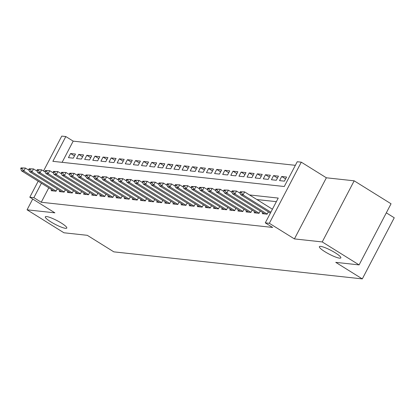 <?xml version="1.0" encoding="UTF-8"?>
<svg xmlns="http://www.w3.org/2000/svg" width="415" height="415" viewBox="0 0 415 415"><rect width="100%" height="100%" fill="white"/><g stroke="black" fill="none" stroke-linecap="round" stroke-linejoin="round"><path stroke-width="0.62" d="M324.909 251.703A12.108 2.08 27.6 0 1 319.374 246.66A12.108 2.08 27.6 0 1 335.304 252.834A12.108 2.08 27.6 0 1 340.839 257.881A12.108 2.08 27.6 0 1 324.909 251.703M50.863 221.88A12.108 2.08 27.6 0 1 45.328 216.832A12.108 2.08 27.6 0 1 61.254 223.011A12.108 2.08 27.6 0 1 66.789 228.053A12.108 2.08 27.6 0 1 50.863 221.88M43.523 170.99L61.757 136.104L65.819 136.551L52.866 161.326L284.28 186.511L297.233 161.736L301.295 162.177L269.345 223.296L265.284 222.855L278.237 198.074L249.508 194.946M326.366 177.791L294.417 238.91L322.227 241.935L359.094 264.9L391.049 203.781L354.177 180.821L326.366 177.791L301.295 162.177M386.318 212.833L394.25 217.776L362.3 278.896L113.829 251.853L87.285 235.315L63.941 232.779L27.068 209.814L54.879 212.838L29.807 197.224L38.18 181.205M295.361 165.32L73.19 141.142L65.819 136.551M322.227 241.935L354.177 180.821M32.707 199.029L27.068 209.814M262.825 212.61L262.275 213.658L267.146 214.187L268.355 211.878M254.701 211.723L254.151 212.776L259.027 213.305L260.231 210.996M246.583 210.841L246.033 211.889L250.904 212.423L252.113 210.109M238.464 209.954L237.914 211.007L242.785 211.536L243.994 209.227M230.341 209.072L229.796 210.125L234.667 210.654L235.876 208.346M222.222 208.19L221.672 209.238L226.543 209.767L227.752 207.459M214.104 207.303L213.554 208.356L218.425 208.885L219.634 206.577M205.985 206.421L205.435 207.474L210.306 208.003L211.515 205.69M197.862 205.539L197.312 206.587L202.188 207.116L203.392 204.808M189.743 204.652L189.193 205.705L194.064 206.234L195.273 203.926M181.625 203.77L181.075 204.818L185.946 205.352L187.155 203.039M173.501 202.888L172.956 203.936L177.828 204.465L179.036 202.157M165.383 202.001L164.833 203.054L169.709 203.583L170.913 201.275M157.264 201.119L156.714 202.167L161.585 202.702L162.794 200.388M149.146 200.238L148.596 201.285L153.467 201.815L154.676 199.506M141.022 199.35L140.478 200.404L145.349 200.933L146.552 198.624M132.904 198.469L132.354 199.516L137.225 200.051L138.434 197.737M124.785 197.582L124.235 198.635L129.107 199.164L130.315 196.855M116.667 196.7L116.117 197.753L120.988 198.282L122.197 195.973M108.543 195.818L107.993 196.866L112.87 197.395L114.073 195.086M100.425 194.931L99.875 195.984L104.746 196.513L105.955 194.204M92.306 194.049L91.757 195.097L96.628 195.631L97.836 193.317M84.183 193.167L83.638 194.215L88.509 194.744L89.713 192.436M76.064 192.28L75.514 193.333L80.386 193.862L81.594 191.554M67.946 191.398L67.396 192.446L72.267 192.98L73.476 190.667M59.827 190.516L59.278 191.564L64.149 192.093L65.357 189.785M74.472 155.931L70.586 153.514L75.457 154.043L73.299 158.172L68.428 157.643L70.586 153.514M82.59 156.818L78.705 154.396L83.576 154.93L81.418 159.059L76.547 158.53L78.705 154.396M90.709 157.7L86.828 155.283L91.699 155.812L89.541 159.941L84.665 159.412L86.828 155.283M98.832 158.587L94.947 156.165L99.818 156.694L97.66 160.823L92.789 160.294L94.947 156.165M106.951 159.469L103.065 157.052L107.936 157.581L105.778 161.71L100.907 161.181L103.065 157.052M115.069 160.351L111.184 157.933L116.06 158.463L113.897 162.592L109.026 162.063L111.184 157.933M123.188 161.238L119.307 158.815L124.178 159.344L122.02 163.479L117.144 162.945L119.307 158.815M131.311 162.12L127.426 159.702L132.297 160.232L130.139 164.361L125.268 163.832L127.426 159.702M139.43 163.002L135.544 160.584L140.415 161.113L138.257 165.243L133.386 164.714L135.544 160.584M147.548 163.889L143.668 161.466L148.539 162L146.376 166.13L141.505 165.595L143.668 161.466M155.672 164.771L151.786 162.353L156.657 162.882L154.499 167.012L149.628 166.482L151.786 162.353M163.79 165.652L159.905 163.235L164.776 163.764L162.618 167.893L157.747 167.364L159.905 163.235M171.909 166.54L168.023 164.117L172.899 164.651L170.736 168.781L165.865 168.251L168.023 164.117M180.027 167.421L176.147 165.004L181.018 165.533L178.86 169.662L173.984 169.133L176.147 165.004M188.151 168.308L184.265 165.886L189.136 166.415L186.978 170.544L182.107 170.015L184.265 165.886M196.269 169.19L192.384 166.773L197.255 167.302L195.097 171.431L190.226 170.902L192.384 166.773M204.388 170.072L200.502 167.655L205.378 168.184L203.215 172.313L198.344 171.784L200.502 167.655M212.511 170.959L208.626 168.537L213.497 169.066L211.339 173.2L206.468 172.666L208.626 168.537M220.63 171.841L216.744 169.424L221.615 169.953L219.457 174.082L214.586 173.553L216.744 169.424M228.748 172.723L224.863 170.306L229.734 170.835L227.576 174.964L222.705 174.435L224.863 170.306M236.866 173.61L232.986 171.188L237.857 171.722L235.699 175.851L230.823 175.317L232.986 171.188M244.99 174.492L241.105 172.075L245.976 172.604L243.818 176.733L238.947 176.204L241.105 172.075M253.109 175.374L249.223 172.956L254.094 173.486L251.936 177.615L247.065 177.086L249.223 172.956M261.227 176.261L257.341 173.838L262.218 174.373L260.055 178.502L255.184 177.968L257.341 173.838M269.351 177.143L265.465 174.725L270.336 175.255L268.178 179.384L263.307 178.855L265.465 174.725M277.469 178.025L273.584 175.607L278.455 176.136L276.297 180.266L271.426 179.737L273.584 175.607M285.587 178.912L281.702 176.489L286.573 177.023L284.415 181.153L279.544 180.624L281.702 176.489M73.19 141.142L62.115 162.332M48.794 187.813L41.241 202.261L272.66 227.446L265.284 222.855M276.364 201.659L256.885 199.542M51.704 189.629L51.154 190.682L56.03 191.211L57.234 188.903M294.417 238.91L269.345 223.296M41.241 202.261L33.869 197.665L29.807 197.224M359.094 264.9L335.751 262.358L362.3 278.896M41.417 183.222L33.869 197.665M21.009 167.899L20.75 168.397L21.969 168.526L22.228 168.034L21.009 167.899L25.403 168.054L29.185 170.409M22.228 168.034L25.403 168.054L23.847 171.027L56.082 191.102M53.867 190.978A1.893 0.327 -152.4 0 0 53.857 190.967L21.409 170.762L23.847 171.027L21.969 168.526M20.75 168.397L21.409 170.762M29.128 168.781L28.868 169.279L30.088 169.413L30.347 168.915L29.128 168.781L33.522 168.936L37.303 171.296M30.347 168.915L33.522 168.936L31.965 171.909L64.206 191.989M61.985 191.86A1.893 0.327 -152.4 0 0 61.975 191.855L29.532 171.644L31.965 171.909L30.088 169.413M28.868 169.279L29.532 171.644M37.251 169.668L36.992 170.16L38.206 170.295L38.465 169.797L37.251 169.668L41.64 169.823L45.427 172.178M38.465 169.797L41.64 169.823L40.084 172.796L72.324 192.871M70.104 192.742A1.893 0.327 -152.4 0 0 70.094 192.736L37.651 172.531L40.084 172.796L38.206 170.295M36.992 170.16L37.651 172.531M45.37 170.549L45.111 171.047L46.33 171.177L46.589 170.684L45.37 170.549L49.759 170.705L53.545 173.06M46.589 170.684L49.759 170.705L48.207 173.678L80.443 193.758M78.222 193.629A1.893 0.327 -152.4 0 0 78.217 193.623L45.769 173.413L48.207 173.678L46.33 171.177M45.111 171.047L45.769 173.413M53.488 171.437L53.229 171.929L54.448 172.064L54.707 171.566L53.488 171.437L57.882 171.587L61.664 173.947M54.707 171.566L57.882 171.587L56.326 174.559L88.561 194.64M86.346 194.511A1.893 0.327 -152.4 0 0 86.336 194.505L53.888 174.295L56.326 174.559L54.448 172.064M53.229 171.929L53.888 174.295M61.607 172.318L61.347 172.811L62.566 172.946L62.826 172.448L61.607 172.318L66.001 172.474L69.787 174.829M62.826 172.448L66.001 172.474L64.444 175.446L96.685 195.522M94.464 195.392A1.893 0.327 -152.4 0 0 94.454 195.387L62.011 175.182L64.444 175.446L62.566 172.946M61.347 172.811L62.011 175.182M69.73 173.2L69.471 173.698L70.685 173.828L70.944 173.335L69.73 173.2L74.119 173.356L77.906 175.711M70.944 173.335L74.119 173.356L72.568 176.328L104.803 196.409M102.583 196.279A1.893 0.327 -152.4 0 0 102.578 196.274L70.13 176.064L72.568 176.328L70.685 173.828M69.471 173.698L70.13 176.064M77.849 174.087L77.589 174.58L78.808 174.715L79.068 174.217L77.849 174.087L82.243 174.238L86.024 176.598M79.068 174.217L82.243 174.238L80.686 177.215L112.922 197.291M110.706 197.161A1.893 0.327 -152.4 0 0 110.696 197.156L78.248 176.946L80.686 177.215L78.808 174.715M77.589 174.58L78.248 176.946M85.967 174.969L85.708 175.467L86.927 175.597L87.186 175.104L85.967 174.969L90.361 175.125L94.143 177.48M87.186 175.104L90.361 175.125L88.805 178.097L121.045 198.173M118.825 198.043A1.893 0.327 -152.4 0 0 118.815 198.038L86.372 177.833L88.805 178.097L86.927 175.597M85.708 175.467L86.372 177.833M94.086 175.851L93.832 176.349L95.045 176.479L95.305 175.986L94.086 175.851L98.48 176.007L102.266 178.367M95.305 175.986L98.48 176.007L96.923 178.979L129.164 199.06M126.943 198.93A1.893 0.327 -152.4 0 0 126.933 198.925L94.49 178.715L96.923 178.979L95.045 176.479M93.832 176.349L94.49 178.715M102.209 176.738L101.95 177.231L103.169 177.366L103.428 176.868L102.209 176.738L106.598 176.889L110.385 179.249M103.428 176.868L106.598 176.889L105.047 179.866L137.282 199.942M135.062 199.812A1.893 0.327 -152.4 0 0 135.057 199.807L102.609 179.596L105.047 179.866L103.169 177.366M101.95 177.231L102.609 179.596M110.328 177.62L110.068 178.118L111.287 178.248L111.547 177.755L110.328 177.62L114.722 177.776L118.503 180.131M111.547 177.755L114.722 177.776L113.165 180.748L145.4 200.824M143.185 200.694A1.893 0.327 -152.4 0 0 143.175 200.689L110.727 180.484L113.165 180.748L111.287 178.248M110.068 178.118L110.727 180.484M118.446 178.502L118.187 179L119.406 179.135L119.665 178.637L118.446 178.502L122.84 178.657L126.627 181.018M119.665 178.637L122.84 178.657L121.284 181.63L153.524 201.711M151.304 201.581A1.893 0.327 -152.4 0 0 151.293 201.576L118.851 181.365L121.284 181.63L119.406 179.135M118.187 179L118.851 181.365M126.57 179.389L126.31 179.882L127.524 180.017L127.784 179.519L126.57 179.389L130.958 179.545L134.745 181.9M127.784 179.519L130.958 179.545L129.407 182.517L161.643 202.593M159.422 202.463A1.893 0.327 -152.4 0 0 159.417 202.458L126.969 182.252L129.407 182.517L127.524 180.017M126.31 179.882L126.969 182.252M134.688 180.271L134.429 180.769L135.648 180.899L135.907 180.406L134.688 180.271L139.077 180.426L142.864 182.782M135.907 180.406L139.077 180.426L137.526 183.399L169.761 203.48M167.546 203.35A1.893 0.327 -152.4 0 0 167.536 203.34L135.088 183.134L137.526 183.399L135.648 180.899M134.429 180.769L135.088 183.134M142.807 181.158L142.547 181.651L143.766 181.786L144.026 181.288L142.807 181.158L147.201 181.308L150.982 183.669M144.026 181.288L147.201 181.308L145.644 184.281L177.879 204.362M175.664 204.232A1.893 0.327 -152.4 0 0 175.654 204.227L143.211 184.016L145.644 184.281L143.766 181.786M142.547 181.651L143.211 184.016M150.925 182.04L150.666 182.533L151.885 182.667L152.144 182.169L150.925 182.04L155.319 182.195L159.106 184.55M152.144 182.169L155.319 182.195L153.763 185.168L186.003 205.243M183.783 205.114A1.893 0.327 -152.4 0 0 183.772 205.109L151.33 184.903L153.763 185.168L151.885 182.667M150.666 182.533L151.33 184.903M159.049 182.922L158.789 183.42L160.008 183.549L160.268 183.056L159.049 182.922L163.437 183.077L167.224 185.432M160.268 183.056L163.437 183.077L161.886 186.05L194.121 206.131M191.901 206.001A1.893 0.327 -152.4 0 0 191.896 205.996L159.448 185.785L161.886 186.05L160.008 183.549M158.789 183.42L159.448 185.785M167.167 183.809L166.908 184.302L168.127 184.436L168.386 183.938L167.167 183.809L171.561 183.959L175.343 186.319M168.386 183.938L171.561 183.959L170.005 186.932L202.24 207.012M200.025 206.883A1.893 0.327 -152.4 0 0 200.014 206.878L167.567 186.667L170.005 186.932L168.127 184.436M166.908 184.302L167.567 186.667M175.286 184.691L175.026 185.183L176.245 185.318L176.505 184.825L175.286 184.691L179.679 184.846L183.466 187.201M176.505 184.825L179.679 184.846L178.123 187.819L210.364 207.894M208.143 207.765A1.893 0.327 -152.4 0 0 208.133 207.759L175.69 187.554L178.123 187.819L176.245 185.318M175.026 185.183L175.69 187.554M183.409 185.572L183.15 186.07L184.364 186.2L184.623 185.707L183.409 185.572L187.798 185.728L191.585 188.083M184.623 185.707L187.798 185.728L186.247 188.701L218.482 208.781M216.262 208.652A1.893 0.327 -152.4 0 0 216.257 208.646L183.809 188.436L186.247 188.701L184.364 186.2M183.15 186.07L183.809 188.436M191.528 186.46L191.268 186.952L192.487 187.087L192.747 186.589L191.528 186.46L195.916 186.61L199.703 188.97M192.747 186.589L195.916 186.61L194.365 189.588L226.6 209.663M224.385 209.534A1.893 0.327 -152.4 0 0 224.375 209.528L191.927 189.318L194.365 189.588L192.487 187.087M191.268 186.952L191.927 189.318M199.646 187.341L199.387 187.839L200.606 187.969L200.865 187.476L199.646 187.341L204.04 187.497L207.822 189.852M200.865 187.476L204.04 187.497L202.484 190.469L234.719 210.545M232.504 210.415A1.893 0.327 -152.4 0 0 232.493 210.41L200.051 190.205L202.484 190.469L200.606 187.969M199.387 187.839L200.051 190.205M207.765 188.223L207.505 188.721L208.724 188.851L208.984 188.358L207.765 188.223L212.158 188.379L215.945 190.739M208.984 188.358L212.158 188.379L210.602 191.351L242.842 211.432M240.622 211.302A1.893 0.327 -152.4 0 0 240.612 211.297L208.169 191.087L210.602 191.351L208.724 188.851M207.505 188.721L208.169 191.087M215.888 189.11L215.629 189.603L216.848 189.738L217.102 189.24L215.888 189.11L220.277 189.261L224.064 191.621M217.102 189.24L220.277 189.261L218.726 192.238L250.961 212.314M248.741 212.184A1.893 0.327 -152.4 0 0 248.735 212.179L216.288 191.974L218.726 192.238L216.848 189.738M215.629 189.603L216.288 191.974M224.007 189.992L223.747 190.49L224.966 190.62L225.226 190.127L224.007 189.992L228.4 190.148L232.182 192.503M225.226 190.127L228.4 190.148L226.844 193.12L259.079 213.196M256.864 213.071A1.893 0.327 -152.4 0 0 256.854 213.061L224.406 192.856L226.844 193.12L224.966 190.62M223.747 190.49L224.406 192.856M232.125 190.874L231.866 191.372L233.085 191.507L233.344 191.009L232.125 190.874L236.519 191.03L240.301 193.39M233.344 191.009L236.519 191.03L234.963 194.002L267.203 214.083M264.983 213.953A1.893 0.327 -152.4 0 0 264.972 213.948L232.53 193.738L234.963 194.002L233.085 191.507M231.866 191.372L232.53 193.738M240.249 191.761L239.989 192.254L241.203 192.389L241.463 191.891L240.249 191.761L244.637 191.917L272.416 209.212M241.463 191.891L244.637 191.917L243.086 194.889L270.86 212.19M270.367 213.134L240.648 194.625L243.086 194.889L241.203 192.389M239.989 192.254L240.648 194.625"/></g></svg>
